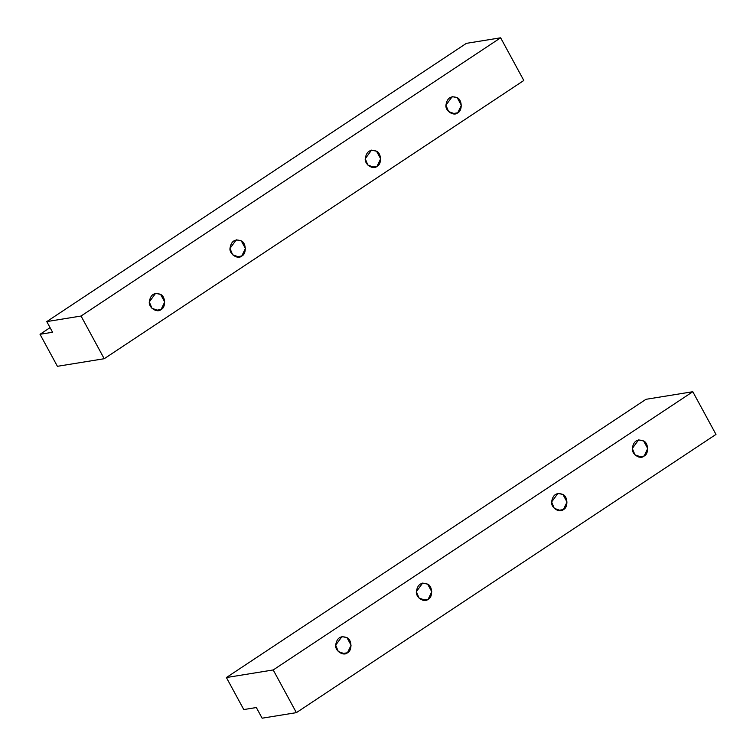 <?xml version="1.0" encoding="UTF-8"?>
<svg xmlns="http://www.w3.org/2000/svg" width="756" height="756" viewBox="0 0 756 756"><rect width="100%" height="100%" fill="white"/><g stroke="black" fill="none" stroke-linecap="round" stroke-linejoin="round"><path stroke-width="1.13" d="M155.5 310.414L161.113 309.506L164.714 301.975L160.612 294.415L155.604 293.319L149.301 301.918L151.947 308.287L158.401 310.574L161.113 309.506L155.5 310.414M236.193 256.908L241.797 256L245.407 248.469L241.306 240.909L236.297 239.813L229.985 248.412L232.64 254.781L239.094 257.068L241.797 256L236.193 256.908M371.442 167.218L377.055 166.311L380.655 158.779L376.554 151.219L371.555 150.123L365.243 158.722L367.888 165.091L374.343 167.378L377.055 166.311L371.442 167.218M452.135 113.712L457.739 112.805L461.349 105.273L457.248 97.713L452.239 96.617L445.927 105.216L448.582 111.586L455.036 113.872L457.739 112.805L452.135 113.712M466.367 43.357L500.633 37.8L523.813 80.486L104.215 358.722L81.043 316.036L500.633 37.8L466.367 43.357L46.777 321.593L466.367 43.357M52.57 332.262L46.777 321.593L81.043 316.036L46.777 321.593L52.57 332.262L40.021 334.294L57.409 366.31L104.215 358.722L57.409 366.31L40.021 334.294L52.57 332.262M50.066 327.641L40.021 334.294L50.066 327.641M104.215 358.722L523.813 80.486L500.633 37.8L81.043 316.036L104.215 358.722M457.739 112.805C453.874 116.604 445.199 111.028 445.927 105.216C447.079 97.893 450.86 95.388 457.248 97.713C462.228 99.735 462.596 110.82 457.739 112.805M377.055 166.311C373.19 170.109 364.505 164.534 365.243 158.722C366.395 151.398 370.166 148.904 376.554 151.219C381.534 153.241 381.903 164.326 377.055 166.311M241.797 256C237.932 259.799 229.257 254.224 229.985 248.412C231.138 241.088 234.908 238.584 241.306 240.909C246.286 242.931 246.654 254.016 241.797 256M161.113 309.506C157.248 313.305 148.563 307.73 149.301 301.918C150.453 294.594 154.224 292.09 160.612 294.415C165.592 296.437 165.961 307.522 161.113 309.506M341.873 653.666L347.486 652.759L351.086 645.227L346.985 637.667L341.977 636.58L335.673 645.17L338.319 651.54L344.774 653.827L347.486 652.759L341.873 653.666M422.566 600.16L428.17 599.253L431.78 591.721L427.669 584.161L422.67 583.065L416.358 591.664L419.013 598.034L425.467 600.321L428.17 599.253L422.566 600.16M557.815 510.47L563.428 509.563L567.028 502.031L562.927 494.471L557.919 493.385L551.615 501.975L554.261 508.344L560.716 510.631L563.428 509.563L557.815 510.47M638.508 456.964L644.112 456.057L647.722 448.525L643.621 440.965L638.612 439.879L632.299 448.469L634.955 454.838L641.409 457.125L644.112 456.057L638.508 456.964M243.782 709.563L256.331 707.531L262.124 718.2L296.38 712.643L273.209 669.958L226.394 677.546L243.782 709.563L226.394 677.546L645.983 399.31L692.798 391.721L715.979 434.407L296.38 712.643L262.124 718.2L256.331 707.531L243.782 709.563M645.983 399.31L226.394 677.546L273.209 669.958L692.798 391.721L645.983 399.31M692.798 391.721L273.209 669.958L296.38 712.643L715.979 434.407L692.798 391.721M644.112 456.057C640.247 459.856 631.572 454.28 632.299 448.469C633.452 441.145 637.223 438.65 643.621 440.965C648.601 442.988 648.969 454.072 644.112 456.057M563.428 509.563C559.563 513.362 550.878 507.786 551.615 501.975C552.768 494.651 556.539 492.156 562.927 494.471C567.907 496.494 568.276 507.578 563.428 509.563M428.17 599.253C424.305 603.052 415.63 597.476 416.358 591.664C417.51 584.341 421.281 581.846 427.669 584.161C432.659 586.183 433.027 597.268 428.17 599.253M347.486 652.759C343.611 656.558 334.936 650.982 335.673 645.17C336.826 637.847 340.597 635.352 346.985 637.667C351.965 639.689 352.334 650.774 347.486 652.759"/></g></svg>
